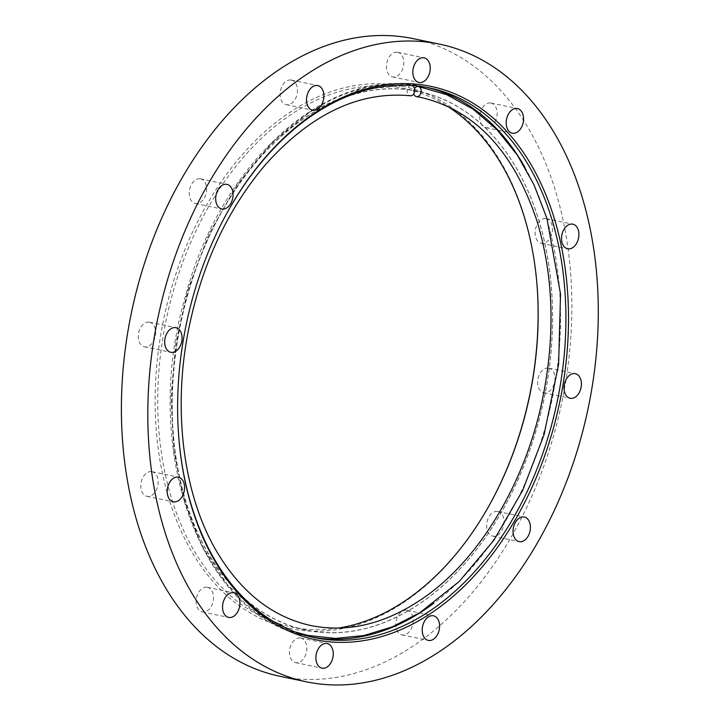 <?xml version="1.0" encoding="UTF-8"?>
<svg xmlns="http://www.w3.org/2000/svg" width="720" height="720" viewBox="0 0 720 720"><rect width="100%" height="100%" fill="white"/><g stroke="black" fill="none" stroke-linecap="round" stroke-linejoin="round"><path stroke-width="0.54" stroke-dasharray="3.6 2.7" d="M413.127 38.628A325.71 219.825 -78.2 0 1 563.769 392.535A325.71 219.825 -78.2 0 1 293.49 678.492A325.71 219.825 -78.2 0 1 280.134 676.332M225.423 215.838A280.8 189.513 101.8 0 0 225.234 216.18A280.8 189.513 101.8 0 0 178.875 438.48A280.8 189.513 101.8 0 0 178.911 438.867M317.439 631.863A275.085 185.652 -78.2 0 1 306.162 630.045A275.085 185.652 -78.2 0 1 180.576 322.848A275.085 185.652 -78.2 0 1 418.482 91.458A275.085 185.652 -78.2 0 1 545.706 390.357A275.085 185.652 -78.2 0 1 317.439 631.863M338.211 628.101A275.085 185.652 -78.2 0 1 303.075 628.866A275.085 185.652 -78.2 0 1 291.789 627.048A275.085 185.652 -78.2 0 1 164.574 328.149A275.085 185.652 -78.2 0 1 392.832 86.643A275.085 185.652 -78.2 0 1 404.118 88.47A275.085 185.652 -78.2 0 1 447.084 106.056M199.998 178.767A12.573 8.487 101.8 0 0 189.567 189.801A12.573 8.487 101.8 0 0 195.381 203.463A12.573 8.487 101.8 0 0 206.253 192.888A12.573 8.487 101.8 0 0 200.52 178.848A12.573 8.487 101.8 0 0 199.998 178.767M290.835 79.983A12.573 8.487 101.8 0 0 280.404 91.026A12.573 8.487 101.8 0 0 286.218 104.679A12.573 8.487 101.8 0 0 297.09 94.104A12.573 8.487 101.8 0 0 291.348 80.064A12.573 8.487 101.8 0 0 290.835 79.983M397.161 52.245A12.573 8.487 101.8 0 0 386.73 63.279A12.573 8.487 101.8 0 0 392.544 76.941A12.573 8.487 101.8 0 0 403.416 66.366A12.573 8.487 101.8 0 0 397.683 52.326A12.573 8.487 101.8 0 0 397.161 52.245M490.509 102.969A12.573 8.487 101.8 0 0 480.078 114.003A12.573 8.487 101.8 0 0 485.892 127.665A12.573 8.487 101.8 0 0 496.764 117.09A12.573 8.487 101.8 0 0 491.022 103.05A12.573 8.487 101.8 0 0 490.509 102.969M545.85 218.574A12.573 8.487 101.8 0 0 535.419 229.608A12.573 8.487 101.8 0 0 541.233 243.27A12.573 8.487 101.8 0 0 552.105 232.695A12.573 8.487 101.8 0 0 546.363 218.655A12.573 8.487 101.8 0 0 545.85 218.574M548.361 368.073A12.573 8.487 101.8 0 0 537.93 379.107A12.573 8.487 101.8 0 0 543.744 392.769A12.573 8.487 101.8 0 0 554.616 382.194A12.573 8.487 101.8 0 0 548.874 368.154A12.573 8.487 101.8 0 0 548.361 368.073M497.367 511.416A12.573 8.487 101.8 0 0 486.936 522.459A12.573 8.487 101.8 0 0 492.75 536.121A12.573 8.487 101.8 0 0 503.622 525.546A12.573 8.487 101.8 0 0 497.88 511.506A12.573 8.487 101.8 0 0 497.367 511.416M406.539 610.2A12.573 8.487 101.8 0 0 396.108 621.234A12.573 8.487 101.8 0 0 401.922 634.896A12.573 8.487 101.8 0 0 412.794 624.321A12.573 8.487 101.8 0 0 407.052 610.281A12.573 8.487 101.8 0 0 406.539 610.2M300.204 637.938A12.573 8.487 101.8 0 0 289.773 648.981A12.573 8.487 101.8 0 0 295.587 662.634A12.573 8.487 101.8 0 0 306.459 652.068A12.573 8.487 101.8 0 0 300.717 638.028A12.573 8.487 101.8 0 0 300.204 637.938M206.865 587.214A12.573 8.487 101.8 0 0 196.434 598.257A12.573 8.487 101.8 0 0 202.248 611.91A12.573 8.487 101.8 0 0 213.12 601.335A12.573 8.487 101.8 0 0 207.378 587.295A12.573 8.487 101.8 0 0 206.865 587.214M151.524 471.609A12.573 8.487 101.8 0 0 141.093 482.652A12.573 8.487 101.8 0 0 146.907 496.314A12.573 8.487 101.8 0 0 157.779 485.739A12.573 8.487 101.8 0 0 152.037 471.699A12.573 8.487 101.8 0 0 151.524 471.609M149.013 322.11A12.573 8.487 101.8 0 0 138.582 333.144A12.573 8.487 101.8 0 0 144.396 346.806A12.573 8.487 101.8 0 0 155.268 336.231A12.573 8.487 101.8 0 0 149.526 322.191A12.573 8.487 101.8 0 0 149.013 322.11M536.85 283.149A276.912 186.885 101.8 0 0 536.823 282.762A276.912 186.885 101.8 0 0 391.815 84.564A276.912 186.885 101.8 0 0 170.073 293.049A276.912 186.885 101.8 0 0 245.448 609.957A276.912 186.885 101.8 0 0 491.103 501.993A276.912 186.885 101.8 0 0 491.283 501.651M414.531 88.542A5.139 3.798 -80.5 0 0 413.784 93.825M411.552 85.545A5.139 3.789 -83.4 0 0 407.223 90.054A5.139 3.789 -83.4 0 0 410.121 95.724M311.724 637.011A280.8 189.513 -78.2 0 1 309.033 636.48A280.8 189.513 -78.2 0 1 180.846 322.902A280.8 189.513 -78.2 0 1 423.693 86.715A280.8 189.513 -78.2 0 1 426.366 87.3M524.934 167.346A280.8 189.513 -78.2 0 1 434.007 603.09M317.421 631.98A275.202 185.733 -78.2 0 1 224.613 206.703A275.202 185.733 -78.2 0 1 544.923 243.576A275.202 185.733 -78.2 0 1 317.421 631.98M429.057 87.831L423.693 86.715C329.202 64.143 220.086 162.207 185.085 297.576C140.256 449.298 200.394 618.12 309.033 636.48L314.406 637.605M418.482 91.458L404.118 88.47M306.162 630.045L291.789 627.048M536.886 283.527L536.823 282.762M491.463 501.318L491.103 501.993M178.875 438.48L178.938 439.254M225.234 216.18L225.603 215.496M144.396 346.806L170.811 352.314M149.526 322.191L175.941 327.699M146.907 496.314L173.322 501.822M152.037 471.699L178.452 477.207M202.248 611.91L228.663 617.418M207.378 587.295L233.793 592.812M295.587 662.634L322.002 668.151M300.717 638.028L327.141 643.536M401.922 634.896L428.337 640.404M407.052 610.281L433.467 615.789M492.75 536.121L519.165 541.629M497.88 511.506L524.304 517.014M543.744 392.769L570.159 398.277M548.874 368.154L575.289 373.671M541.233 243.27L567.648 248.778M546.363 218.655L572.778 224.163M485.892 127.665L512.307 133.173M491.022 103.05L517.437 108.558M392.544 76.941L418.968 82.449M397.683 52.326L424.098 57.834M286.218 104.679L312.633 110.187M291.348 80.064L317.763 85.581M195.381 203.463L221.805 208.971M200.52 178.848L226.935 184.356M294.939 631.899L258.768 613.683L227.376 584.64L202.059 546.111L183.816 499.779L173.709 450.378L170.973 397.593L175.707 343.431L187.713 289.962L208.908 234.063L237.474 184.14L272.088 142.506L311.193 111.123L359.721 89.568L408.87 85.266"/><path stroke-width="1.08" d="M317.25 85.491A12.573 8.487 101.8 0 0 306.819 96.534A12.573 8.487 101.8 0 0 312.633 110.187A12.573 8.487 101.8 0 0 323.505 99.612A12.573 8.487 101.8 0 0 317.763 85.581A12.573 8.487 101.8 0 0 317.25 85.491M423.585 57.753A12.573 8.487 101.8 0 0 413.154 68.787A12.573 8.487 101.8 0 0 418.968 82.449A12.573 8.487 101.8 0 0 429.84 71.874A12.573 8.487 101.8 0 0 424.098 57.834A12.573 8.487 101.8 0 0 423.585 57.753M572.265 224.082A12.573 8.487 101.8 0 0 561.834 235.116A12.573 8.487 101.8 0 0 567.648 248.778A12.573 8.487 101.8 0 0 578.52 238.203A12.573 8.487 101.8 0 0 572.778 224.163A12.573 8.487 101.8 0 0 572.265 224.082M574.776 373.581A12.573 8.487 101.8 0 0 564.345 384.624A12.573 8.487 101.8 0 0 570.159 398.277A12.573 8.487 101.8 0 0 581.031 387.702A12.573 8.487 101.8 0 0 575.289 373.671A12.573 8.487 101.8 0 0 574.776 373.581M523.782 516.933A12.573 8.487 101.8 0 0 513.351 527.967A12.573 8.487 101.8 0 0 519.165 541.629A12.573 8.487 101.8 0 0 530.037 531.054A12.573 8.487 101.8 0 0 524.304 517.014A12.573 8.487 101.8 0 0 523.782 516.933M432.954 615.708A12.573 8.487 101.8 0 0 422.523 626.742A12.573 8.487 101.8 0 0 428.337 640.404A12.573 8.487 101.8 0 0 439.209 629.829A12.573 8.487 101.8 0 0 433.467 615.789A12.573 8.487 101.8 0 0 432.954 615.708M326.619 643.455A12.573 8.487 101.8 0 0 316.188 654.489A12.573 8.487 101.8 0 0 322.002 668.151A12.573 8.487 101.8 0 0 332.874 657.576A12.573 8.487 101.8 0 0 327.141 643.536A12.573 8.487 101.8 0 0 326.619 643.455M233.28 592.722A12.573 8.487 101.8 0 0 222.849 603.765A12.573 8.487 101.8 0 0 228.663 617.418A12.573 8.487 101.8 0 0 239.535 606.852A12.573 8.487 101.8 0 0 233.793 592.812A12.573 8.487 101.8 0 0 233.28 592.722M177.939 477.126A12.573 8.487 101.8 0 0 167.508 488.16A12.573 8.487 101.8 0 0 173.322 501.822A12.573 8.487 101.8 0 0 184.194 491.247A12.573 8.487 101.8 0 0 178.452 477.207A12.573 8.487 101.8 0 0 177.939 477.126M175.428 327.618A12.573 8.487 101.8 0 0 164.997 338.652A12.573 8.487 101.8 0 0 170.811 352.314A12.573 8.487 101.8 0 0 181.683 341.739A12.573 8.487 101.8 0 0 175.941 327.699A12.573 8.487 101.8 0 0 175.428 327.618M326.934 641.538A282.627 190.746 -78.2 0 1 178.938 439.254A282.627 190.746 -78.2 0 1 225.603 215.496A282.627 190.746 -78.2 0 1 476.325 105.3A282.627 190.746 -78.2 0 1 553.257 428.751A282.627 190.746 -78.2 0 1 326.934 641.538M319.905 684A325.71 219.825 -78.2 0 1 306.558 681.84A325.71 219.825 -78.2 0 1 157.86 318.114A325.71 219.825 -78.2 0 1 439.551 44.136A325.71 219.825 -78.2 0 1 590.184 398.043A325.71 219.825 -78.2 0 1 319.905 684M516.924 108.477A12.573 8.487 101.8 0 0 506.493 119.511A12.573 8.487 101.8 0 0 512.307 133.173A12.573 8.487 101.8 0 0 523.179 122.598A12.573 8.487 101.8 0 0 517.437 108.558A12.573 8.487 101.8 0 0 516.924 108.477M226.422 184.275A12.573 8.487 101.8 0 0 215.991 195.309A12.573 8.487 101.8 0 0 221.805 208.971A12.573 8.487 101.8 0 0 232.677 198.396A12.573 8.487 101.8 0 0 226.935 184.356A12.573 8.487 101.8 0 0 226.422 184.275M306.558 681.84L280.134 676.332A325.71 219.825 -78.2 0 1 131.445 312.606A325.71 219.825 -78.2 0 1 413.127 38.628L439.551 44.136M178.911 438.867A280.8 189.513 101.8 0 0 314.406 637.605A280.8 189.513 101.8 0 0 325.917 639.459A280.8 189.513 101.8 0 0 558.927 392.931A280.8 189.513 101.8 0 0 429.057 87.831A280.8 189.513 101.8 0 0 225.423 215.838M447.084 106.056A275.085 185.652 -78.2 0 1 536.886 283.527A275.085 185.652 -78.2 0 1 491.463 501.318A275.085 185.652 -78.2 0 1 338.211 628.101M491.283 501.651A276.912 186.885 101.8 0 0 536.85 283.149M413.784 93.825A5.139 3.798 -80.5 0 0 416.421 96.615A5.139 3.798 -80.5 0 0 416.529 96.642A5.139 3.798 -80.5 0 0 421.119 92.196A5.139 3.798 -80.5 0 0 418.23 86.49A5.139 3.798 -80.5 0 0 414.531 88.542M410.121 95.724A5.139 3.789 -83.4 0 0 410.373 95.769A5.139 3.789 -83.4 0 0 414.72 91.089A5.139 3.789 -83.4 0 0 411.552 85.545L408.87 85.266M434.007 603.09A280.8 189.513 -78.2 0 1 320.553 638.343A280.8 189.513 -78.2 0 1 311.724 637.011M426.366 87.3A280.8 189.513 -78.2 0 1 524.934 167.346M416.529 96.642L421.182 97.515C475.083 110.25 513.657 151.353 536.913 220.815C553.95 277.056 555.552 337.743 541.71 402.876C524.331 483.318 480.699 556.515 427.473 595.134C388.638 623.115 349.839 633.258 311.049 625.581C272.43 617.121 240.912 592.299 216.504 551.133C183.15 494.46 172.413 409.923 188.64 329.247C201.987 264.006 227.709 209.016 265.806 164.277C311.04 113.814 359.235 90.981 410.373 95.769M418.23 86.49L446.589 94.626L472.986 109.071L496.782 129.456L517.428 155.25L534.051 184.887L546.93 218.394L560.538 293.976L558.603 364.428L544.059 434.682L522.648 490.446L493.911 540.18L459.153 581.562L419.949 612.648L392.247 626.877L363.906 635.535L335.547 638.406L307.782 635.4L294.939 631.899"/></g></svg>
